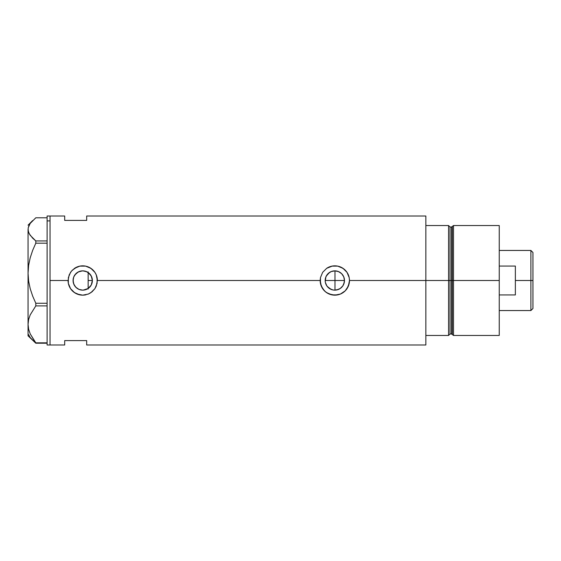 <?xml version="1.0" encoding="UTF-8"?>
<svg xmlns="http://www.w3.org/2000/svg" width="561" height="561" viewBox="0 0 561 561"><rect width="100%" height="100%" fill="white"/><g stroke="black" fill="none" stroke-linecap="round" stroke-linejoin="round"><path stroke-width="0.84" d="M92.151 282.527L92.369 280.5L91.24 285.023L88.077 288.522L86.415 289.413L82.719 290.142L79.031 289.413L75.903 287.323L73.814 284.189L73.077 280.5L73.779 284.111M325.59 283.277L326.825 285.886M325.226 281.405L325.92 276.811L328.01 273.677L331.137 271.587L334.826 270.858L338.521 271.587L341.649 273.677L343.753 276.839L344.475 280.5A9.642 9.642 0 0 1 334.826 290.142A9.642 9.642 0 0 1 325.184 280.5A9.642 9.642 0 0 1 334.826 270.858A9.642 9.642 0 0 1 344.475 280.5L343.753 284.161L344.286 282.372L342.848 285.858L340.183 288.522L338.521 289.413L334.826 290.142L332.946 289.96L329.503 288.543M326.257 284.925L325.934 284.231M328.578 287.842L328.031 287.344M327.294 286.524L331.186 289.427M330.191 288.957L329.538 288.564M333.935 290.1L333.003 289.974M332.063 289.742L331.158 289.42M335.934 290.079L334.903 290.142M336.775 271.054L334.973 270.858L334.973 290.142L336.838 289.932L340.261 288.466L342.876 285.815L343.753 284.161M86.205 289.49L83.252 290.128L88.105 288.501M85.819 289.637L86.625 289.322M73.828 284.231L75.209 286.545L77.095 288.333L75.98 287.393M73.225 282.183L73.26 278.621L73.814 276.811L75.903 273.677L79.031 271.587L82.719 270.858L86.415 271.587L89.543 273.677L91.632 276.811L92.369 280.5A9.642 9.642 0 0 1 82.719 290.142A9.642 9.642 0 0 1 73.077 280.5L73.225 278.817M91.24 285.023L92.081 282.828M72.362 290.864A14.656 14.656 0 0 0 77.088 294.034L73.421 291.825L70.539 288.649L68.344 283.361L68.063 280.5L50.034 280.5L50.034 216.006L50.034 280.5L68.063 280.5A14.656 14.656 0 0 0 69.171 286.096L68.344 283.361L68.351 277.625L70.539 272.344L72.355 270.136L77.109 266.959L79.851 266.124L85.588 266.124L90.875 268.319L94.907 272.351L96.254 274.876L97.095 277.632L97.095 283.375L94.9 288.656L92.018 291.832L88.336 294.041L82.712 295.156A14.656 14.656 0 0 0 85.567 294.876M69.192 286.138A14.656 14.656 0 0 0 72.348 290.85M97.376 280.5A14.656 14.656 0 0 0 79.851 266.124L85.588 266.124L88.343 266.966L92.025 269.175L94.907 272.351L96.254 274.876L97.376 280.5L320.17 280.5A14.656 14.656 0 0 0 324.454 290.857L321.292 286.117L320.17 280.5L97.376 280.5L96.254 286.131L94.9 288.656L90.861 292.688L88.336 294.041L82.712 295.156L77.095 294.034A14.656 14.656 0 0 0 82.712 295.156L79.844 294.876L74.571 292.681L70.539 288.649L69.185 286.117M324.461 290.864A14.656 14.656 0 0 0 349.482 280.5L348.36 286.131L345.183 290.871L340.443 294.041L334.819 295.156L329.202 294.034L325.527 291.825L322.645 288.649L320.45 283.361L320.457 277.625L322.645 272.344L326.677 268.319L331.958 266.124L337.694 266.124L342.981 268.319L347.014 272.351L349.201 277.632L349.482 280.5L425.848 280.5L425.848 216.006L86.682 216.006L86.682 220.403L64.69 220.403L64.69 216.006L64.69 220.403L86.682 220.403L86.682 216.006M337.75 289.693L336.768 289.946M339.482 288.943L338.571 289.385M342.392 286.482L341.677 287.295M341.004 287.905L340.268 288.466M342.876 285.815L343.43 284.862M74.466 285.479L73.309 282.611M76.093 287.505L74.851 286.075M78.196 289.02L77.095 288.333M82.467 290.142L80.763 289.946M86.625 271.678L88.147 272.527L88.147 288.473L87.018 289.132M50.034 280.5L50.034 344.994L50.034 280.5M448.569 225.536L425.848 225.536L425.848 280.5L450.034 280.5L450.034 227.002L448.569 225.536L448.569 280.5L448.569 225.536L425.848 225.536L425.848 335.464L448.569 335.464L448.569 280.5L425.848 280.5L425.848 344.994L425.848 280.5L349.482 280.5L349.201 283.375L347.007 288.656L345.183 290.871L340.443 294.041L337.68 294.876L331.951 294.876L326.677 292.681L324.461 290.857M64.69 340.597L86.682 340.597L86.682 344.994L86.682 340.597L64.69 340.597L64.69 344.994L64.69 340.597M448.569 335.464L450.034 333.998L450.034 227.002L450.034 280.5L451.605 280.5L451.605 333.998L451.605 280.5L450.034 280.5L450.034 333.998L450.034 280.5L448.569 280.5L448.569 335.464L425.848 335.464L425.848 216.006M82.916 270.858L86.205 271.51M74.851 274.932L78.196 271.98L82.467 270.858M85.819 271.363L87.018 271.868L83.252 270.872L80.763 271.054M75.973 273.607L74.613 275.283M73.309 278.389L73.828 276.769M344.286 278.628L343.739 276.818L344.475 280.5L344.286 278.628M343.753 276.839L343.43 276.138M341.705 273.733L342.392 274.518M341.677 273.705L341.032 273.116M338.571 271.615L339.461 272.043M340.268 272.534L337.785 271.321M334.903 270.858L335.906 270.914M349.201 277.625L349.201 277.632A14.656 14.656 0 0 0 347.014 272.358L349.201 277.632L349.482 280.5M347.007 272.344A14.656 14.656 0 0 0 331.958 266.124L337.694 266.124L340.45 266.966L344.131 269.175L347.014 272.351M331.944 266.131A14.656 14.656 0 0 0 326.677 268.319L332.371 266.047M320.17 280.5L320.457 277.625L322.645 272.344L326.677 268.319M349.475 279.988L349.419 279.126M340.429 266.959L339.559 266.629M329.609 266.805L329.237 266.952M329.216 294.041L330.226 294.413M331.958 294.876L332.519 294.974M337.757 294.862L338.213 294.763M339.784 294.294L340.429 294.041M329.468 288.522L326.811 285.858L325.366 282.379M68.063 280.5L69.185 274.883L71.394 271.201L74.571 268.319L79.851 266.124A14.656 14.656 0 0 0 74.578 268.312M97.369 279.988L97.312 279.126M88.322 266.959L87.453 266.629M80.265 266.047L79.851 266.124M77.53 266.791L77.109 266.959M77.116 294.041L78.119 294.413M79.858 294.876L80.412 294.974M85.651 294.862L86.106 294.763M87.677 294.294L88.329 294.041M73.779 276.889L73.077 280.5A9.642 9.642 0 0 1 82.719 270.858A9.642 9.642 0 0 1 92.369 280.5L91.632 284.189L90.742 285.858M80.644 271.082L78.196 271.98L76.086 273.502M83.252 270.872L82.776 270.858M89.662 273.803L91.724 277.043L92.369 280.5L91.24 275.977L88.147 272.527L89.402 273.544M325.59 277.723L325.226 279.595M334.973 290.142L334.973 280.5L344.475 280.5L334.973 280.5L334.973 270.858L331.228 271.552L329.538 272.436L326.257 276.075M342.876 275.185L341.698 273.733M333.066 271.019L333.942 270.893M331.228 271.552L332.042 271.265M329.538 272.436L330.226 272.022M328.031 273.656L328.564 273.165M326.825 275.114L327.308 274.462M47.103 344.994L47.103 216.006L47.103 220.894L50.034 220.894L50.034 216.006L50.034 220.894L47.103 220.894L47.103 344.994L50.034 344.994L50.034 220.894L50.034 344.994L64.69 344.994M28.611 334.658L30.203 337.589L35.806 343.213L47.103 343.213L35.806 343.213L30.217 333.9L28.618 329.209L28.05 324.37L28.597 319.602L30.189 314.903L35.806 305.899L47.103 305.899L35.806 305.899L35.806 303.27L32.671 296.103L30.217 288.733L28.618 281.103L28.05 273.228L28.597 265.479L30.189 257.843L32.657 250.381L35.806 243.186L47.103 243.186L35.806 243.186L35.806 240.935L30.189 235.297L28.604 232.359L28.05 229.365L28.05 273.228L28.597 265.479L30.189 257.843L32.657 250.381L35.806 243.186L35.806 240.935L32.664 238.173L29.277 233.839L28.19 230.873L28.19 227.843L30.203 223.411L35.806 217.787L47.103 217.787L35.806 217.787L30.203 223.411L28.611 226.342M28.05 335.829L35.806 343.213L35.806 342.834L47.103 342.834L35.806 342.834L30.217 333.9L28.618 329.209L28.05 324.37L28.597 319.602L30.189 314.903L35.806 305.899L35.806 303.27L32.671 296.103L30.217 288.733L28.618 281.103L28.05 273.228L28.05 335.829L28.05 229.365M47.103 303.27L35.806 303.27L47.103 303.27M47.103 240.935L35.806 240.935L47.103 240.935M28.05 225.171L32.657 220.557M88.147 271.882L88.147 289.041M453.512 280.5L453.512 225.536L453.512 280.5L499.241 280.5L499.241 225.536L499.241 280.5L453.512 280.5L453.512 335.464L453.512 280.5L452.313 280.5L453.512 280.5M452.313 226.455L452.313 334.545L452.313 226.455L452.313 280.5L451.605 280.5L452.313 280.5L452.313 334.545L451.605 333.998L451.605 227.002L453.512 225.536L499.241 225.536M499.241 335.464L499.241 280.5L499.241 335.464L453.512 335.464L452.313 334.545M451.605 280.5L451.605 227.002L451.605 280.5M530.895 280.5L532.95 280.5L532.95 252.506L532.95 308.494L532.95 280.5L530.895 280.5L530.895 250.451L530.895 280.5L515.363 280.5L530.895 280.5L530.895 310.549L530.895 280.5M515.363 266.061L515.363 294.939L499.241 294.939L515.363 294.939L515.363 266.061L499.241 266.061L515.363 266.061M325.184 280.5L334.973 280.5L325.184 280.5M88.147 280.5L92.369 280.5L88.147 280.5M47.103 216.006L64.69 216.006M425.848 344.994L86.682 344.994M450.034 227.002L451.605 227.002M450.034 333.998L451.605 333.998M499.241 250.451L530.895 250.451L532.95 252.506M499.241 310.549L530.895 310.549L532.95 308.494"/></g></svg>

